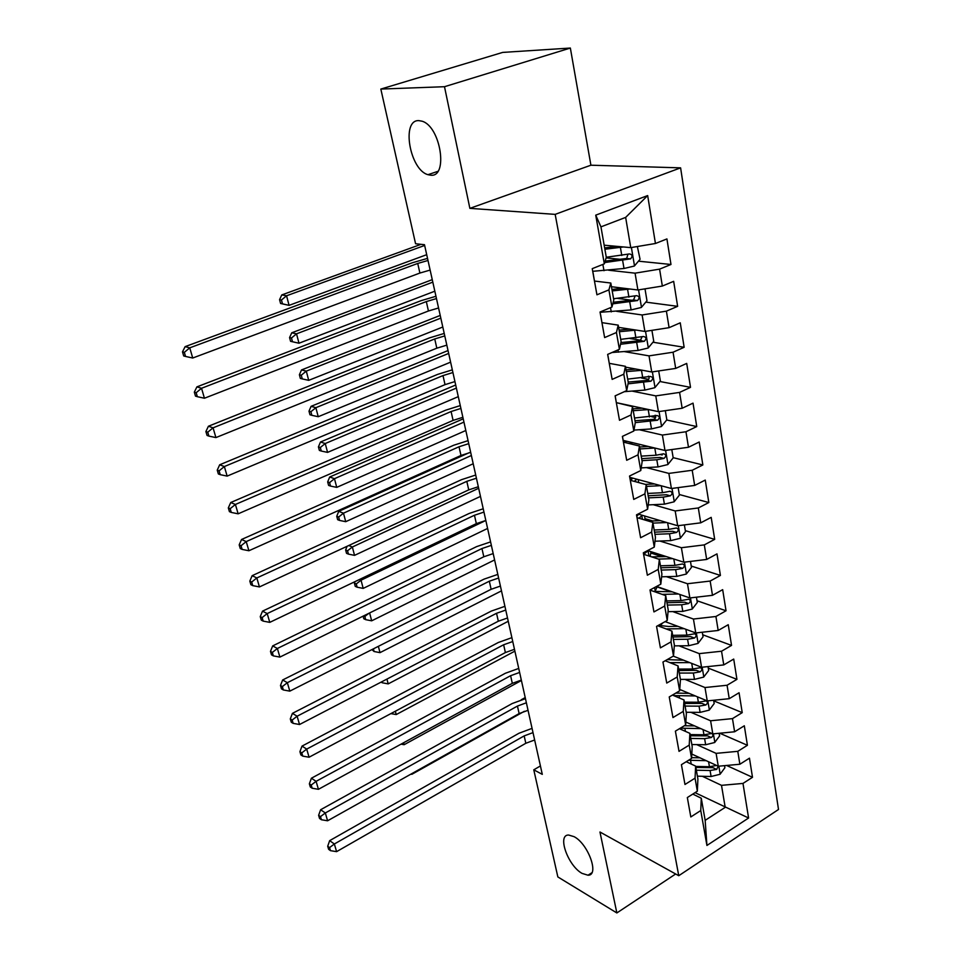 <?xml version="1.0" encoding="UTF-8"?>
<svg xmlns="http://www.w3.org/2000/svg" width="961" height="961" viewBox="0 0 961 961"><rect width="100%" height="100%" fill="white"/><g stroke="black" fill="none" stroke-linecap="round" stroke-linejoin="round"><path stroke-width="1.44" d="M430.648 175.19L427.981 174.686C409.866 170.025 400.977 119.644 418.816 120.618L422.179 121.23C440.811 126.708 448.451 177.701 430.648 175.19M582.066 873.393C567.903 865.717 556.924 834.604 568.636 835.037L574.113 836.683C588.288 843.926 599.628 875.603 588.012 875.219L582.066 873.393M570.353 48.05L444.499 86.706L469.869 208.357L590.907 165.208L570.353 48.05L502.675 52.411L380.832 89.073L415.572 243.746L424.486 244.695L542.292 774.362L533.775 769.821L557.848 876.937L616.854 912.95L675.655 873.993M590.907 165.208L680.604 167.851L778.506 809.486L678.754 875.711L555.17 214.375L680.604 167.851M695.043 792.657L748.595 818.003L742.985 783.419L752.499 777.305L749.46 758.169L739.874 764.247L737.784 751.334L747.418 745.292L744.319 725.783L734.612 731.777L732.474 718.624L742.228 712.642L739.069 692.749L729.243 698.683L727.069 685.253L736.931 679.355L733.711 659.066L723.765 664.916L721.543 651.222L731.537 645.408L728.246 624.71L718.179 630.464L715.921 616.494L726.035 610.776L722.672 589.658L712.485 595.315L710.167 581.057L720.414 575.435L716.99 553.884L706.671 559.446L704.305 544.887L714.684 539.361L711.188 517.366L700.725 522.832L698.323 507.961L708.834 502.543L705.254 480.08L694.671 485.437L692.208 470.265L702.851 464.956L699.212 442.012L688.472 447.261L685.962 431.753L696.749 426.564L693.025 403.139L682.154 408.257L679.583 392.412L690.515 387.343L686.707 363.414L675.691 368.411L673.06 352.219L684.148 347.281L680.256 322.824L669.084 327.677L666.405 311.148L677.637 306.331L673.661 281.333L662.333 286.054L659.594 269.14L670.982 264.479L666.922 238.929L655.438 243.493L630.752 247.626L625.647 217.402L600.949 226.856L606.295 257.308L604.325 263.843L595.736 215.156L647.666 195.564L655.438 243.493M748.595 818.003L706.924 845.464L700.761 810.555L701.278 798.231L692.797 794.086M604.325 263.843L592.24 268.66L596.937 294.799L608.914 289.886L611.953 307.052L600.036 312.025L604.625 337.575L616.433 332.518L619.401 349.299L607.652 354.405L612.145 379.391L623.797 374.201L626.692 390.61L615.112 395.86L619.497 420.281L630.981 414.96L633.816 431.021L622.392 436.39L626.692 460.283L638.02 454.841L640.783 470.542L629.527 476.043L633.731 499.42L644.903 493.858L647.606 509.222L636.506 514.844L640.615 537.728L651.63 532.046L654.285 547.085L643.329 552.815L647.354 575.219L658.225 569.417L660.832 584.156L650.008 589.982L653.948 611.917L664.688 606.031L667.234 620.458L656.555 626.38L660.411 647.858L671.006 641.876L673.505 656.003L662.958 662.033L666.742 683.067L677.205 676.988L679.643 690.839L669.24 696.941L672.952 717.555L683.271 711.392L685.661 724.954L675.391 731.153L679.019 751.358L689.217 745.111L691.572 758.409L681.421 764.68L684.977 784.476L695.055 778.158L697.35 791.191L687.331 797.546L690.815 816.946L700.761 810.555M608.541 270.209L635.065 273.164L637.9 289.994L611.46 286.726M659.594 269.14L635.065 273.164M662.333 286.054L637.9 289.994M595.736 215.156L600.949 226.856M616.686 311.34L642.116 314.968L644.891 331.437L618.596 327.365M666.405 311.148L642.116 314.968M669.084 327.677L644.891 331.437M608.914 289.886L610.812 283.027L594.463 281.044L593.057 272.804M610.812 283.027L613.791 299.988L611.953 307.052M624.506 351.63L649.023 355.87L651.738 371.979L625.587 367.15M673.06 352.219L649.023 355.87M675.691 368.411L651.738 371.979M616.433 332.518L618.211 325.13L602.018 322.656M618.211 325.13L621.118 341.72L619.401 349.299M632.026 391.091L655.774 395.884L658.429 411.656L616.397 402.671M679.583 392.412L655.774 395.884M682.154 408.257L658.429 411.656M623.797 374.201L625.443 366.321L609.358 363.354M625.443 366.321L628.29 382.538L626.692 390.61M639.305 429.735L662.381 435.057L664.988 450.493L623.184 440.39L623.557 442.168M685.962 431.753L662.381 435.057M688.472 447.261L664.988 450.493M630.981 414.96L632.518 406.599L616.457 402.695M632.518 406.599L635.305 422.48L633.816 431.021M646.369 467.599L668.856 473.401L671.403 488.512L629.827 477.329M692.208 470.265L668.856 473.401M694.671 485.437L671.403 488.512M638.02 454.841L639.437 446.024L623.497 442.156L623.581 442.961M639.437 446.024L642.164 461.556L640.783 470.542M653.228 504.693L675.187 510.952L677.685 525.751L638.068 514.051M698.323 507.961L675.187 510.952M700.725 522.832L677.685 525.751M644.903 493.858L646.212 484.608L630.356 480.32M646.212 484.608L648.879 499.816L647.606 509.222M659.895 541.043L681.397 547.722L683.848 562.221L647.594 550.581M704.305 544.887L681.397 547.722M706.671 559.446L683.848 562.221M651.63 532.046L652.843 522.388L637.083 517.691M652.843 522.388L655.462 537.283L654.285 547.085M666.393 576.66L687.475 583.735L689.878 597.946L656.591 586.438M710.167 581.057L687.475 583.735M712.485 595.315L689.878 597.946M658.225 569.417L659.342 559.374L643.654 554.293M659.342 559.374L661.901 573.957L660.832 584.156M672.736 611.58L693.434 619.04L695.776 632.951L665.132 621.623M715.921 616.494L693.434 619.04M718.179 630.464L695.776 632.951M664.688 606.031L665.697 595.604L650.104 590.15M665.697 595.604L668.207 609.887L667.234 620.458M678.934 645.816L699.272 653.624L701.566 667.27L673.277 656.135M721.543 651.222L699.272 653.624M723.765 664.916L701.566 667.27M671.006 641.876L671.931 631.101L657.684 625.755M671.931 631.101L674.382 645.095L673.505 656.003M684.989 679.391L704.99 687.535L707.248 700.905L679.739 689.457M727.069 685.253L704.99 687.535M729.243 698.683L707.248 700.905M677.205 676.988L678.034 665.877L665.204 660.748M678.034 665.877L680.448 679.583L679.643 690.839M690.899 712.305L710.599 720.774L712.81 733.892L685.842 722.059M732.474 718.624L710.599 720.774M734.612 731.777L712.81 733.892M683.271 711.392L684.016 699.956L672.448 695.067M684.016 699.956L686.382 713.398L685.661 724.954M696.689 744.607L716.101 753.364L718.275 766.229L691.8 754.049M737.784 751.334L716.101 753.364M739.874 764.247L718.275 766.229M689.217 745.111L689.89 733.363L679.451 728.714M689.89 733.363L692.196 746.541L691.572 758.409M702.347 776.284L721.495 785.341L725.207 807.348L705.158 820.346L701.278 798.231M742.985 783.419L721.495 785.341M695.055 778.158L695.632 766.109L686.226 761.713M695.632 766.109L697.902 779.035L697.35 791.191M444.499 86.706L380.832 89.073M678.754 875.711L599.964 832.01L616.854 912.95M469.869 208.357L555.17 214.375M540.418 765.941L533.775 769.821M604.169 245.187L630.752 247.626M706.924 845.464L705.158 820.346M625.647 217.402L647.666 195.564M752.499 777.305L726.588 765.461M747.418 745.292L719.717 733.219M742.228 712.642L713.735 700.845M736.931 679.355L708.269 668.123M731.537 645.408L702.707 634.765M726.035 610.776L697.025 600.745M671.295 591.832L657.288 586.991M720.414 575.435L691.235 566.041M662.297 556.719L651.294 553.176M714.684 539.361L685.337 530.64M652.771 520.958L645.191 518.712M708.834 502.543L679.307 494.519M702.851 464.956L673.156 457.664M662.201 454.973L660.615 454.577M696.749 426.564L666.694 419.993M655.606 417.567L651.714 416.714M690.515 387.343L659.907 381.505M648.651 379.367L641.443 377.985M684.148 347.281L652.951 342.224M641.143 340.314L629.984 338.512M677.637 306.331L645.804 302.126M632.038 300.3L617.37 298.354M670.982 264.479L638.464 261.176M620.446 259.338L606.127 257.884M534.64 739.994L525.823 743.273L336.59 851.65L334.356 843.986L329.575 847.59L327.701 846.245L328.602 849.296L330.464 850.653L329.575 847.59M533.007 732.618L524.165 735.898L334.356 843.986L329.659 840.647L518.964 733.255L532.058 728.378M329.659 840.647L327.701 846.245M330.464 850.653L336.59 851.65M700.004 757.833L691.608 757.664M706.143 760.656L688.569 760.259M724.546 765.653L724.894 767.743L720.053 774.278L711.104 776.5L697.398 776.164M716.618 765.473L709.434 766.722L695.692 766.422M696.353 770.205L710.083 770.506L716.702 769.413L718.167 766.181M716.702 769.413L712.942 767.671L695.872 767.467M411.704 773.701L411.861 774.302L524.37 711.296M521.258 699.764L525.211 697.578M410.936 774.134L411.861 774.302M528.033 710.299L519.132 713.579L327.593 820.778L325.323 812.97L320.493 816.622L318.62 815.312L319.532 818.436L321.406 819.745L320.493 816.622M526.364 702.791L517.438 706.071L325.323 812.97L320.626 809.739L512.225 703.524L525.451 698.671M320.626 809.739L318.62 815.312M321.406 819.745L327.593 820.778M521.318 680.088L512.321 683.343L318.427 789.305L316.097 781.341L311.232 785.053L309.358 783.804L310.295 786.975L312.169 788.236L311.232 785.053M519.613 672.448L510.603 675.703L316.097 781.341L311.4 778.23L505.366 673.265L518.724 668.436M311.4 778.23L309.358 783.804M312.169 788.236L318.427 789.305M694.611 725.903L684.34 725.759M700.785 728.618L680.364 728.162M719.14 733.279L719.585 735.946L714.696 742.505L705.662 744.751L691.848 744.523M690.779 738.444L704.617 738.649L711.296 737.519C713.314 735.874 713.446 734.528 711.717 733.495L703.957 734.781L690.106 734.588M711.296 737.519L707.524 735.85L690.31 735.79M403.608 742.757L404.113 744.703L521.415 680.496M401.049 744.15L404.113 744.703M689.133 693.361L675.811 693.085M695.344 695.944L673.673 695.584M713.627 700.257L714.179 703.548L709.242 710.119L700.113 712.377L686.178 712.269M685.097 706.071L699.043 706.155L705.794 705.002C707.849 703.296 707.969 701.926 706.131 700.905L698.371 702.215L684.4 702.143M705.794 705.002L701.998 703.404L684.64 703.488M395.343 711.224L396.22 714.564L514.88 651.138M390.899 713.603L396.22 714.564M514.471 649.312L505.39 652.555L309.07 757.22L306.703 749.1L301.79 752.871L299.916 751.67L300.877 754.902L302.751 756.115L301.79 752.871M512.742 641.54L503.636 644.771L306.703 749.1L302.006 746.108L498.387 642.465L511.877 637.66M302.006 746.108L299.916 751.67M302.751 756.115L309.07 757.22M507.504 617.983L498.327 621.214L299.532 724.51L297.117 716.221L292.168 720.053L290.294 718.9L291.267 722.204L293.141 723.357L292.168 720.053M505.75 610.067L496.537 613.286L297.117 716.221L292.42 713.362L491.275 611.1L504.909 606.319M292.42 713.362L290.294 718.9M293.141 723.357L299.532 724.51M683.559 660.183L667.162 659.63M689.806 662.634L669.949 662.646M708.017 666.586L708.665 670.514L703.668 677.109L694.455 679.379L680.412 679.391M679.295 673.072L693.374 673.036L700.173 671.847C702.287 670.081 702.371 668.688 700.425 667.679L692.677 669.012L678.598 669.072M700.173 671.847L696.353 670.334L678.862 670.562M386.935 679.091L388.196 683.884L508.237 621.274M381.073 682.13L382.334 682.803L382.034 681.637M382.334 682.803L388.196 683.884M677.889 626.344L668.544 626.476L658.417 625.347M684.172 628.662L666.105 628.914M702.287 632.23L703.044 636.819L697.998 643.438L688.689 645.72L674.322 645.864M660.063 625.755L662.79 622.92M673.385 639.413L687.571 639.245L694.455 638.044C696.617 636.194 696.665 634.777 694.587 633.792L686.875 635.149L672.676 635.329M694.455 638.044L690.611 636.602L672.964 636.987M378.358 646.345L380.003 652.639L501.474 590.871M371.943 649.588L374.093 651.522L373.397 648.855M374.093 651.522L380.003 652.639M656.651 626.956L656.639 626.332M500.405 586.078L491.131 589.285L289.814 691.139L287.351 682.694L282.354 686.574L280.48 685.481L281.465 688.845L283.339 689.95L282.354 686.574M498.615 578.017L489.317 581.213L287.351 682.694L282.654 679.968L484.032 579.147L497.81 574.402M282.654 679.968L280.48 685.481M283.339 689.95L289.814 691.139M672.135 591.808L653.54 591.351M678.454 593.994L662.201 594.379M696.437 597.177L697.314 602.451L692.196 609.094L682.803 611.388L668.039 611.676M654.97 591.604L657.204 586.654M667.366 605.082L681.673 604.793L688.605 603.556C690.827 601.622 690.839 600.181 688.641 599.232L680.953 600.613L666.634 600.925M688.605 603.556L684.749 602.211L666.946 602.739M369.613 612.95L371.679 620.818L494.591 559.939M363.114 616.157L363.799 618.752L365.697 619.665L364.856 616.445L363.666 615.881M365.697 619.665L371.679 620.818M368.844 613.334L364.856 616.445M650.309 591.664L650.068 589.958M493.185 553.584L483.803 556.767L279.891 657.096L277.381 648.483L272.335 652.435L270.473 651.39L271.482 654.825L273.344 655.882L272.335 652.435M491.359 545.367L481.954 548.539L277.381 648.483L272.684 645.9L476.656 546.605L490.578 541.896M272.684 645.9L270.473 651.39M273.344 655.882L279.891 657.096M666.297 556.587L651.582 556.863M672.652 558.629L658.465 559.098M690.466 561.416L691.464 567.398L686.298 574.053L676.796 576.372L661.6 576.804M650.177 556.407L650.993 551.674M648.062 550.737L643.714 554.305M661.216 570.065L675.643 569.633L682.646 568.371C684.929 566.353 684.893 564.888 682.562 563.963L674.91 565.368L660.471 565.813M682.646 568.371L678.766 567.11L660.82 567.807M483.96 512.093L474.458 515.252L267.206 613.574L269.765 622.368L476.344 523.637L485.822 520.478L361.036 580.192L363.186 588.396L487.587 528.454M355.246 586.354L357.144 587.207L356.279 583.928L354.381 583.075L355.246 586.354M359.462 579.495L361.036 580.192L356.279 583.928M354.909 581.669L354.381 583.075M357.144 587.207L363.186 588.396M643.834 555.638L643.389 552.779M261.284 620.121L263.158 621.106L262.125 617.587L260.251 616.614L261.284 620.121M262.125 617.587L267.206 613.574L262.509 611.148L469.148 513.462L483.215 508.777M262.509 611.148L260.251 616.614M263.158 621.106L269.765 622.368M660.375 520.634L648.615 521.126M666.766 522.52L652.975 523.108M684.376 524.898L685.493 531.625L680.268 538.304L670.67 540.635L654.982 541.223M645.083 520.069L644.651 515.997M636.795 516.117L638.777 514.255M642.489 515.36L638.849 518.219M636.662 515.072L637.864 514.159M654.946 534.34L669.493 533.763L676.568 532.466C678.898 530.352 678.826 528.862 676.364 527.997L668.748 529.403L654.177 530.004M676.568 532.466L672.664 531.301L654.561 532.166M478.662 488.284L352.351 547.001L354.537 555.362L480.464 496.393M346.525 553.332L348.435 554.125L347.546 550.785L345.648 549.992L346.525 553.332M348.735 545.524L352.351 547.001L347.546 550.785M347.089 546.28L345.648 549.992M348.435 554.125L354.537 555.362M637.227 518.868L636.566 514.808M478.314 486.734L468.74 489.882L259.434 586.931L256.827 577.957L251.698 582.03L249.824 581.117L250.881 584.696L252.743 585.621L251.698 582.03M476.416 478.206L466.818 481.341L256.827 577.957L252.142 575.675L461.496 479.683L475.707 475.034M252.142 575.675L249.824 581.117M252.743 585.621L259.434 586.931M654.369 483.936L645.444 484.404M660.796 485.665L646.525 486.41M678.154 487.623L679.403 495.119L674.105 501.81L664.411 504.153L648.194 504.933M629.875 477.353L630.2 479.395M630.704 480.416L632.722 478.11M636.795 479.215L634.176 481.353M630.236 479.359L632.146 477.953M648.543 497.87L663.21 497.149L670.358 495.828C672.748 493.618 672.64 492.092 670.021 491.275L662.453 492.705L647.762 493.437M670.358 495.828L666.429 494.747L648.17 495.792M471.37 455.49L343.485 513.174L345.72 521.691L473.196 463.755M337.647 519.685L339.545 520.43L338.656 517.018L336.746 516.285L337.647 519.685M338.656 517.018L343.485 513.174L338.716 511.36L469.184 452.703M338.716 511.36L336.746 516.285M339.545 520.43L345.72 521.691M630.476 481.317L629.587 476.019M470.662 452.355L460.992 455.466L248.899 550.749L246.22 541.596L241.055 545.74L239.181 544.887L240.262 548.539L242.124 549.404L241.055 545.74M468.728 443.658L459.022 446.769L246.22 541.596L241.547 539.481L453.688 445.255L468.067 440.643M241.547 539.481L239.181 544.887M242.124 549.404L248.899 550.749M648.291 446.457L639.606 447.009M654.753 448.018L639.942 448.943M671.799 449.556L673.193 457.856L667.835 464.559L658.033 466.926L641.191 467.899M625.923 442.745L626.128 441.219M630.933 442.264L629.647 443.646M624.458 442.384L626.248 441.123M641.996 460.643L656.807 459.766L664.027 458.409C666.466 456.103 666.309 454.553 663.546 453.796L656.027 455.226L641.203 456.127M664.027 458.409L660.075 457.436L641.66 458.673M463.935 422.107L334.464 478.686L336.734 487.371L465.809 430.504M328.59 485.389L330.5 486.074L329.587 482.602L327.677 481.917L328.59 485.389M329.587 482.602L334.464 478.686L329.683 477.016L463.214 418.84M329.683 477.016L327.677 481.917M330.5 486.074L336.734 487.371M462.878 417.302L453.087 420.401L238.136 513.823L235.409 504.465L230.184 508.681L228.322 507.901L229.415 511.636L231.277 512.429L230.184 508.681M460.896 408.437L451.093 411.524L235.409 504.465L230.736 502.519L445.736 410.167L460.271 405.59M230.736 502.519L228.322 507.901M231.277 512.429L238.136 513.823M648.651 409.566L633.227 410.695M642.152 408.173L632.903 408.857M665.312 410.671L666.838 419.813L661.42 426.528L651.51 428.906L633.972 430.096M635.269 422.636L657.552 420.209C660.051 417.783 659.847 416.221 656.928 415.536L634.512 418.023M655.174 415.236C656.219 417.074 655.69 418.443 653.576 419.344L635.005 420.762M456.379 388.088L325.25 443.538L327.569 452.391L458.277 396.653M319.364 450.421L321.274 451.045L320.337 447.502L318.427 446.889L319.364 450.421M320.337 447.502L325.25 443.538L320.469 442.024L455.694 385.013M320.469 442.024L318.427 446.889M321.274 451.045L327.569 452.391M616.53 403.788L615.208 396.028M454.925 381.577L445.027 384.64L227.144 476.103L224.357 466.553L219.084 470.842L217.234 470.133L218.351 473.941L220.213 474.662L219.084 470.842M452.919 372.532L442.997 375.595L224.357 466.553L219.685 464.788L437.627 374.394L452.319 369.865M219.685 464.788L217.234 470.133M220.213 474.662L227.144 476.103M642.453 370.261L626.368 371.619M635.966 369.072L626.067 369.901M658.693 370.946L660.363 380.952L654.861 387.691L644.855 390.082L624.314 391.68M628.026 383.859L650.945 381.205C653.504 378.658 653.24 377.072 650.165 376.46L627.689 379.115M648.447 376.147C649.648 378.021 649.143 379.451 646.945 380.436L628.206 382.058M448.667 353.432L315.869 407.692L318.235 416.714L450.613 362.153M309.947 414.768L311.857 415.332L310.908 411.716L308.998 411.164L309.947 414.768M310.908 411.716L315.869 407.692L311.088 406.335L448.03 350.549M311.088 406.335L308.998 411.164M311.857 415.332L318.235 416.714M609.334 363.763L607.989 355.846M607.953 356.05L607.784 355.114M446.817 345.143L436.823 348.182L215.913 437.591L213.066 427.825L207.756 432.198L205.894 431.549L207.047 435.441L208.897 436.102L207.756 432.198M444.775 335.918L434.744 338.945L213.066 427.825L208.417 426.24L429.363 337.924L444.222 333.431M208.417 426.24L205.894 431.549M208.897 436.102L215.913 437.591M636.194 330.091L619.365 331.713M629.743 329.094L619.076 330.103M651.918 330.344L653.744 341.263L648.17 348.014L638.056 350.429L612.037 352.507M620.542 344.266L644.29 341.311C646.777 338.692 646.477 337.095 643.377 336.506L620.71 339.365M642.092 336.867L640.17 340.699L620.926 342.56M440.811 318.127L306.295 371.126L308.697 380.34L442.793 327.016M300.349 378.418L302.259 378.91L301.286 375.222L299.388 374.742L300.349 378.418M301.286 375.222L306.295 371.126L301.514 369.937L440.21 315.436M301.514 369.937L299.388 374.742M302.259 378.91L308.697 380.34M601.982 322.848L600.601 314.788M600.565 314.968L600.409 314.103M438.552 307.976L428.438 310.992L204.441 398.238L201.534 388.268L196.176 392.713L194.326 392.136L195.491 396.124L197.341 396.689L196.176 392.713M436.462 298.571L426.324 301.574L201.534 388.268L196.897 386.875L420.93 300.721L435.958 296.276M196.897 386.875L194.326 392.136M197.341 396.689L204.441 398.238M629.887 289.009L612.205 290.931M623.545 288.216L611.941 289.441M644.999 288.853L646.969 300.721L641.335 307.472L631.113 309.91L600.084 312.289M612.782 303.844L637.527 300.541C639.894 297.862 639.533 296.24 636.458 295.676L613.574 298.751M635.113 296.048L633.551 300.012L613.202 302.247M432.81 282.138L296.529 333.827L298.979 343.221L290.558 341.323L292.468 341.744L291.483 337.996L289.573 337.575L290.558 341.323M434.828 291.195L298.979 343.221L292.468 341.744M291.483 337.996L296.529 333.827L291.748 332.806L432.258 279.651M291.748 332.806L289.573 337.575M593.009 272.972L592.865 272.179M430.132 270.077L419.897 273.044L192.729 358.021L189.749 347.834L184.344 352.351L182.494 351.87L183.695 355.942L185.533 356.435L184.344 352.351M427.993 260.479L417.735 263.446L189.749 347.834L185.125 346.645L412.329 262.773L427.525 258.377M185.125 346.645L182.494 351.87M185.533 356.435L192.729 358.021M623.545 246.965L604.889 249.259M617.406 246.4L604.649 247.902M637.359 246.521L640.062 259.278L634.356 266.041L624.013 268.491L592.709 271.314M604.709 262.557L630.608 258.869C632.855 256.119 632.446 254.485 629.383 253.944L606.283 257.248M627.953 254.341L626.644 258.461L605.166 261.08M424.654 245.451L286.558 295.772L289.069 305.358L280.576 303.484L282.486 303.844L281.465 300.012L279.567 299.664L280.576 303.484M426.708 254.689L289.069 305.358L282.486 303.844M281.465 300.012L286.558 295.772L281.777 294.931L421.026 244.322M281.777 294.931L279.567 299.664M525.823 743.273L524.165 735.898M720.173 774.11L718.84 766.181M691.211 764.043L690.551 760.343M709.434 766.722L708.581 761.773M711.104 776.5L710.083 770.506M519.132 713.579L517.438 706.071M512.321 683.343L510.603 675.703M714.828 742.348L713.386 733.832M685.433 731.381L684.917 728.426M703.957 734.781L703.068 729.615M705.662 744.751L704.617 738.649M709.362 709.963L707.825 700.845M679.547 698.058L679.163 695.896M698.371 702.215L697.446 696.833M700.113 712.377L699.043 706.155M505.39 652.555L503.636 644.771M498.327 621.214L496.537 613.286M703.8 676.94L702.155 667.21M673.529 664.075L673.301 662.73M692.677 669.012L691.716 663.39M694.455 679.379L693.374 673.036M698.118 643.269L696.365 632.891M661.096 623.857L661.24 624.722M686.875 635.149L685.866 629.287M688.689 645.72L687.571 639.245M491.131 589.285L489.317 581.213M692.328 608.926L690.466 597.874M654.609 587.507L655.294 591.327M680.953 600.613L679.907 594.499M682.803 611.388L681.673 604.793M483.803 556.767L481.954 548.539M686.418 573.885L684.448 562.149M648.05 550.749L648.987 556.023M674.91 565.368L673.817 559.002M676.796 576.372L675.643 569.633M476.344 523.637L474.458 515.252M680.4 538.136L678.298 525.667M637.575 515.516L637.395 514.519M641.84 515.901L642.441 519.288M668.748 529.403L667.607 522.772M670.67 540.635L669.493 533.763M468.74 489.882L466.818 481.341M674.25 501.642L672.015 488.428M631.209 480.044L630.981 478.818M635.497 480.368L635.75 481.773M662.453 492.705L661.264 485.785M664.411 504.153L663.21 497.149M460.992 455.466L459.022 446.769M667.967 464.391L665.601 450.409M656.027 455.226L654.789 448.03M658.033 466.926L656.807 459.766M622.452 436.366L623.497 442.168M453.087 420.401L451.093 411.524M661.552 426.36L659.054 411.572M649.468 416.966L648.207 409.602M651.51 428.906L650.261 421.591M653.576 419.344L657.552 420.209M445.027 384.64L442.997 375.595M655.006 387.523L652.375 371.883M642.765 377.877L641.48 370.357M644.855 390.082L643.582 382.61M646.945 380.436L650.945 381.205M436.823 348.182L434.744 338.945M648.315 347.846L645.528 331.341M618.391 352.17L617.983 349.912M635.918 337.96L634.608 330.272M638.056 350.429L636.747 342.801M640.17 340.699L644.194 341.347M428.438 310.992L426.324 301.574M641.48 307.304L638.548 289.898M611.268 311.893L610.511 307.652M628.926 297.165L627.581 289.309M631.113 309.91L629.767 302.102M633.251 300.084L637.299 300.625M419.897 273.044L417.735 263.446M634.5 265.873L631.401 247.518M603.988 270.714L602.871 264.419M621.779 255.47L620.398 247.445M624.013 268.491L622.644 260.527M626.176 258.593L630.248 259.002M427.981 174.686L437.82 171.358M588.012 875.219L591.844 872.768M638.717 482.578L638.188 479.587M631.906 444.198L631.593 442.42M640.29 340.662L644.29 341.311M633.551 300.012L637.527 300.541M626.644 258.461L630.608 258.869"/></g></svg>

